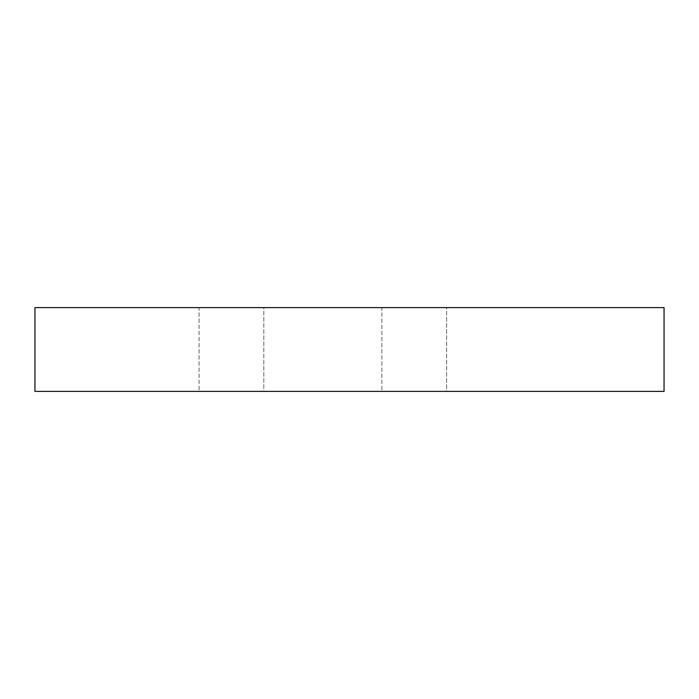 <?xml version="1.0" encoding="UTF-8"?>
<svg xmlns="http://www.w3.org/2000/svg" width="699" height="699" viewBox="0 0 699 699"><rect width="100%" height="100%" fill="white"/><g stroke="black" fill="none" stroke-linecap="round" stroke-linejoin="round"><path stroke-width="0.52" stroke-dasharray="3.5 2.62" d="M381.872 307.612L446.609 307.612L381.872 307.612L381.872 391.388L446.609 391.388L446.609 307.612L381.872 307.612L446.609 307.612L446.609 391.388L381.872 391.388L446.609 391.388L381.872 391.388L381.872 307.612M199.084 307.612L263.82 307.612L199.084 307.612L199.084 391.388L263.82 391.388L263.82 307.612L199.084 307.612L263.82 307.612L263.82 391.388L199.084 391.388L263.82 391.388L199.084 391.388L199.084 307.612M34.95 391.388L34.95 307.612L664.05 307.612L664.05 391.388L34.95 391.388"/><path stroke-width="1.05" d="M34.95 391.388L34.95 307.612L664.05 307.612L664.05 391.388L34.95 391.388"/></g></svg>
